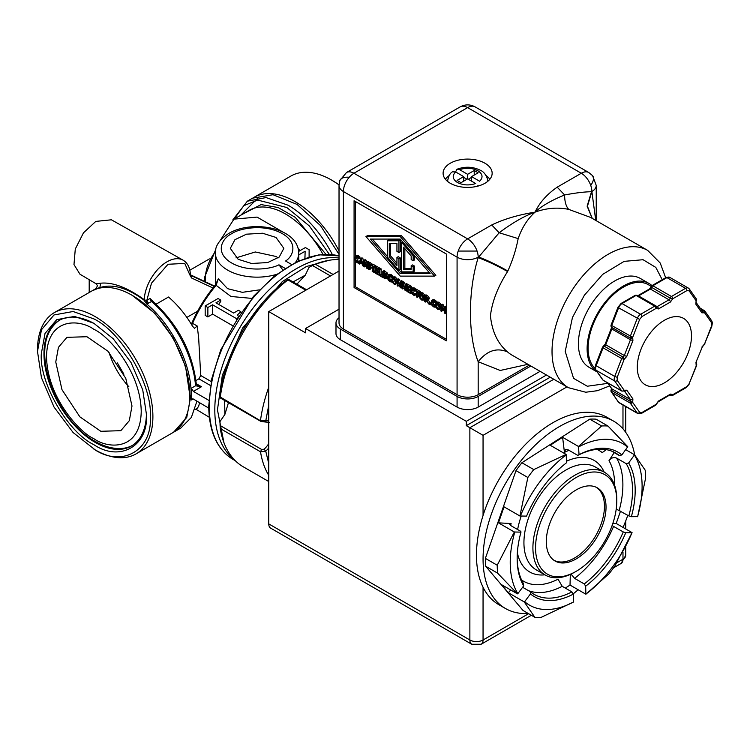 <?xml version="1.0" encoding="UTF-8"?>
<svg xmlns="http://www.w3.org/2000/svg" width="750" height="750" viewBox="0 0 750 750"><rect width="100%" height="100%" fill="white"/><g stroke="black" fill="none" stroke-linecap="round" stroke-linejoin="round"><path stroke-width="1.12" d="M527.944 364.322L500.212 370.463L478.181 361.725C467.859 335.447 467.859 290.822 478.181 257.662L478.181 257.156A14.925 8.616 -120 0 0 477.066 251.062A14.925 8.616 -120 0 0 467.625 238.884L353.944 173.25L467.625 107.616L581.306 173.25A14.925 8.616 -60 0 1 588.769 172.509L475.087 106.875A14.925 8.616 120 0 0 467.625 107.616A14.925 8.616 -120 0 0 460.172 106.875C465.141 104.231 470.119 104.231 475.087 106.875M349.228 177.263A14.925 7.031 19.1 0 0 341.766 178.397A14.925 7.031 -160.9 0 0 339.844 180.553L346.491 172.509A14.925 8.616 -120 0 1 353.944 173.25A14.925 8.616 120 0 0 349.228 177.263A14.925 8.616 120 0 0 343.397 191.522A14.925 8.616 180 0 1 339.028 185.438L339.028 322.95A14.925 8.616 0 0 0 343.397 329.034L457.078 394.669A14.925 8.616 0 0 0 478.181 394.669L478.181 361.725C487.003 350.597 496.809 347.344 507.581 351.956A79.266 45.769 120 0 0 511.875 355.041L568.444 387.703A79.266 45.769 -60 0 1 552.028 351.422A79.266 45.769 -60 0 1 586.631 271.65A79.266 45.769 -60 0 1 647.709 250.416L590.513 217.387L568.762 209.4C557.691 207.094 546.441 208.012 535.022 212.156C539.559 202.603 546.956 194.278 557.203 187.172L581.306 173.25A14.925 8.616 60 0 1 590.747 185.438A14.925 8.616 60 0 1 591.863 191.522L595.744 220.406M507.581 351.956C497.784 343.688 492.066 331.659 490.434 315.863C492.075 301.669 497.794 286.903 507.581 271.547C496.809 265.519 487.003 260.887 478.181 257.662L499.153 232.762L491.737 224.963L467.625 238.884A14.925 8.616 120 0 0 458.194 251.062A14.925 8.616 120 0 0 457.078 257.156L457.078 394.669M339.028 185.438L339.844 180.553M625.772 449.709L634.556 454.781L628.659 462.966L626.231 463.678L616.566 458.1C613.753 456.947 611.231 457.8 609.009 460.659L614.184 452.597M611.447 388.453L611.109 390.113L611.747 390.591A1.866 1.078 120 0 0 611.475 391.613A1.866 1.078 120 0 0 611.644 392.353A1.866 1.472 144.9 0 1 611.044 391.219M611.447 327.084L611.85 328.988A1.866 1.078 120 0 0 612.028 328.125A1.866 1.078 120 0 0 612.028 328.022A1.866 1.078 120 0 0 611.747 327.356A1.866 1.078 -60 0 1 611.475 326.653A1.866 1.078 -60 0 1 611.466 326.578A1.866 1.078 -60 0 1 611.644 325.716L618.591 307.819L617.991 307.238L611.053 325.144L632.7 337.312L639.647 319.416L618.591 307.819A5.597 3.234 120 0 1 622.022 303.553L636.103 295.425A1.866 1.078 -120 0 0 635.166 295.331L621.084 303.459A1.866 1.078 60 0 1 622.022 303.553L640.613 314.288L654.694 306.159L636.103 295.425A1.866 1.078 120 0 1 637.031 295.331L635.166 295.331M611.475 326.653A1.866 1.097 -4.1 0 1 610.978 326.166A1.866 1.097 175.9 0 1 610.931 325.95L611.541 327.197A1.866 1.509 132 0 0 611.747 327.356L630.347 338.091A1.866 1.509 -48 0 0 632.7 337.312L632.906 340.594L630.45 339.731L611.85 328.988L605.728 344.784L624.319 355.519L630.45 339.731A1.866 1.078 -60 0 0 630.619 338.869A1.866 1.078 -60 0 0 630.619 338.756A1.866 1.078 -60 0 0 630.347 338.091A1.866 1.078 -60 0 1 630.066 337.387A1.866 1.078 -60 0 1 630.066 337.312A1.866 1.078 -60 0 1 630.244 336.45L637.191 318.553A5.597 3.234 -60 0 1 640.613 314.288A1.866 1.078 60 0 1 641.934 316.575L656.016 308.438A1.866 1.078 -120 0 0 654.694 306.159A1.866 1.078 -60 0 1 655.631 306.066A1.866 1.078 -60 0 1 655.913 306.403A1.866 1.406 156.3 0 1 656.016 308.438L658.462 308.934L670.331 302.081A1.866 1.078 -120 0 0 669.009 299.794L650.409 289.059A1.866 1.078 120 0 0 651.638 287.4A1.866 0.591 -163.8 0 1 651.066 286.744L651.928 285.656A1.866 1.078 60 0 1 652.856 285.75L666.938 277.613A1.866 1.078 60 0 0 666.009 277.519L669.741 277.341A5.597 3.234 120 0 0 666.938 277.613L685.538 288.347A5.597 3.234 -60 0 1 688.331 288.075L669.741 277.341M607.434 382.744L611.466 388.491A1.866 1.472 -35.1 0 0 611.85 388.837L630.45 399.572A1.866 1.078 -60 0 1 630.619 400.341A1.866 1.078 -60 0 1 630.347 401.325L632.7 402.422A1.866 1.472 144.9 0 1 630.244 403.087A1.866 1.078 -60 0 1 630.066 402.347A1.866 1.078 -60 0 1 630.347 401.325L611.747 390.591A1.866 1.078 120 0 0 612.028 389.606A1.866 1.078 120 0 0 611.85 388.837L607.669 382.875M696.169 363.497A1.866 1.509 132 0 1 696.178 365.587L695.972 362.306L702.328 346.922L695.972 362.306M696.084 302.4L696.084 300.722A1.866 1.472 -35.1 0 0 696.291 298.884L689.344 289.003A1.866 1.472 144.9 0 1 689.138 290.841L696.084 300.722L695.878 304.237L701.906 312.816A1.866 1.472 -35.1 0 0 702.112 310.978L696.103 302.428A1.866 1.472 144.9 0 1 695.878 304.237M455.625 171.956C451.931 175.716 452.522 179.231 457.406 182.503C463.078 185.325 469.172 185.662 475.678 183.534L467.625 178.884L461.034 182.691L457.078 180.412L463.669 176.597L455.625 171.956L452.55 171.806C450.141 172.988 448.491 176.109 447.581 181.172L447.581 181.406A20.053 11.578 180 0 1 447.581 181.172M528.234 613.481A108.178 62.456 -60 0 1 505.462 608.503A108.178 62.456 -60 0 1 488.878 521.822A108.178 62.456 -60 0 1 559.547 426.497A108.178 62.456 -60 0 1 613.631 421.144A108.178 62.456 -60 0 1 634.697 454.959M505.462 608.503L498.872 604.697A108.178 62.456 -60 0 1 483.056 587.241A108.178 62.456 -60 0 1 483.056 515.494A108.178 62.456 -60 0 1 552.956 422.691A108.178 62.456 -60 0 1 607.041 417.328L613.631 421.144M521.906 462.741L533.766 469.584L566.1 454.416L550.219 445.247L562.603 437.297L578.475 446.466L601.631 425.991L589.772 419.147L521.906 462.741A104.906 60.572 120 0 0 515.991 470.634L485.372 558.384A104.906 60.572 120 0 0 485.766 566.316L523.013 610.462L534.862 617.306L524.231 601.912L508.359 592.744L501.562 584.691L517.444 593.859L497.625 573.159L485.766 566.316M485.372 558.384L497.222 565.228L514.331 532.003L498.459 522.844L504.047 506.841L519.919 516L527.85 477.478L515.991 470.634M498.459 522.844L511.106 523.547L509.428 524.006L511.181 525.806L520.837 531.384L520.978 532.134L514.331 532.003M508.359 592.744L510.741 589.988M491.737 224.963C504.037 219.056 518.466 214.781 535.022 212.156C527.512 218.944 521.897 227.766 518.175 238.603C516.019 249.759 512.569 260.559 507.853 271.003A79.266 45.769 120 0 0 507.581 271.547M450.281 163.238A24.525 14.156 180 0 1 477.009 160.172A24.525 14.156 180 0 1 492.15 173.25A24.525 14.156 180 0 1 484.969 183.262A24.525 14.156 180 0 1 458.241 186.337A24.525 14.156 180 0 1 443.1 173.25A24.525 14.156 180 0 1 450.281 163.238M574.847 572.081L576.169 571.322L574.847 572.081A59.306 34.247 -60 0 1 545.194 575.016A59.306 34.247 -60 0 1 536.1 527.494A59.306 34.247 -60 0 1 574.847 475.228A59.306 34.247 -60 0 1 604.5 472.294A59.306 34.247 -60 0 1 616.781 499.444L616.781 500.963A57.441 33.169 -60 0 1 576.169 571.322A57.441 33.169 -60 0 1 535.547 547.866A57.441 33.169 -60 0 1 576.169 477.516A57.441 33.169 -60 0 1 616.781 500.963M649.022 283.472A51.291 29.616 -60 0 0 623.381 286.012A51.291 29.616 -60 0 0 590.025 330.712A51.291 29.616 -60 0 0 597.197 371.991L589.031 367.284A51.291 29.616 -60 0 1 581.166 326.184A51.291 29.616 -60 0 1 614.672 280.988A51.291 29.616 -60 0 1 640.322 278.447L649.022 283.472A51.291 29.616 -60 0 1 651.975 285.628M595.837 487.097A42.15 24.338 -60 0 1 604.453 506.334A42.15 24.338 -60 0 1 574.65 557.953L574.584 557.991A42.244 24.394 120 0 1 554.269 560.513M604.453 506.297A42.244 24.394 120 0 0 604.453 506.259A42.244 24.394 120 0 0 596.484 487.397M576.169 489.919A42.244 24.394 -60 0 1 597.291 487.828A42.244 24.394 -60 0 1 603.759 521.681A42.244 24.394 -60 0 1 576.169 558.909A42.244 24.394 -60 0 1 555.047 561A42.244 24.394 -60 0 1 548.569 527.147A42.244 24.394 -60 0 1 576.169 489.919M595.181 368.653A49.894 28.8 -60 0 1 591.816 327.919A49.894 28.8 -60 0 1 623.381 287.156A49.894 28.8 -60 0 1 648.319 284.691L651.225 286.359M574.584 557.991L574.65 557.953A42.15 24.338 -60 0 1 553.688 560.109M664.397 320.278A38.325 22.125 -60 0 1 683.559 318.384A38.325 22.125 -60 0 1 689.428 349.097A38.325 22.125 -60 0 1 664.397 382.866A38.325 22.125 -60 0 1 645.225 384.769A38.325 22.125 -60 0 1 639.356 354.056A38.325 22.125 -60 0 1 664.397 320.278M445.434 179.278A23.775 13.725 180 0 1 449.175 175.556M528.609 613.697L483.056 639.994A9.328 5.381 60 0 1 481.125 644.269L471.797 644.269L270.684 528.15A9.328 5.381 -60 0 1 268.753 523.884L268.753 311.597L339.028 271.031M268.753 311.597L305.55 332.841L305.55 328.5L466.312 421.322L466.312 425.663L483.056 435.328L483.056 515.494M540.094 371.334L478.181 407.081A14.925 8.616 180 0 1 457.078 407.081L340.359 339.694A14.925 8.616 180 0 1 335.991 333.609L335.991 322.95A14.925 8.616 180 0 1 339.028 317.738M466.312 421.322L546.487 375.028M339.028 309.178L305.55 328.5M530.859 366.009L478.181 396.422A14.925 8.616 180 0 1 457.078 396.422L340.359 329.034A14.925 8.616 180 0 1 335.991 322.95M466.312 425.663L550.247 377.194M627.797 515.316A108.178 62.456 -60 0 1 623.044 527.419M578.156 589.753A108.178 62.456 -60 0 1 573.131 593.906M478.181 394.669L529.341 365.128M578.475 446.466L579.056 454.688A83.466 48.188 -60 0 1 621.863 454.913L627.759 446.728L607.95 426.028L596.091 419.175A104.906 60.572 120 0 0 589.772 419.147M596.231 220.688L596.231 185.438A14.925 8.616 180 0 1 591.863 191.522L587.428 206.269L592.256 218.4M507.853 271.003C497.081 264.956 487.312 260.278 478.528 256.959L478.181 257.156A14.925 8.616 180 0 1 457.078 257.156L343.397 191.522L343.397 329.034M446.391 254.034L446.391 340.837L354.075 287.541L354.075 200.738L446.391 254.034M573.666 601.941L573.281 594.15A83.466 48.188 -60 0 1 530.466 593.916L524.644 601.678A93.253 53.841 -60 0 0 573.666 601.941L541.181 617.344A104.906 60.572 120 0 1 534.862 617.306M620.531 511.116L616.2 523.462L632.072 532.631L614.963 565.856A104.906 60.572 120 0 1 609.047 573.75L585.9 594.225L570.019 585.056L565.312 588.103M634.556 454.781L645.188 470.175A104.906 60.572 120 0 1 645.591 478.106L637.659 516.628L631.359 516.694L628.856 515.925L616.228 509.016M354.075 287.541L355.397 286.781L446.391 339.319M355.397 201.497L355.397 256.341M355.397 260.906L355.397 286.781M497.222 565.228A104.906 60.572 120 0 0 497.625 573.159M517.444 593.859L517.856 593.625A93.253 53.841 -60 0 1 514.763 532.106M517.856 593.625L523.669 585.862A83.466 48.188 -60 0 1 517.153 558.488A83.466 48.188 -60 0 1 520.978 532.134M517.153 557.719A81.6 47.109 -60 0 0 523.462 583.622L523.669 585.862M570.019 585.056L570.328 574.406M612.75 523.659L616.2 523.462M579.056 454.688L577.809 455.409L568.144 449.831L565.491 449.475L564.45 452.4L562.603 437.297M522.619 587.269L530.259 591.675L530.466 593.916M573.281 594.15L571.884 591.9L562.219 586.322L558.038 579.197A75.516 43.594 120 0 1 521.559 579.966M571.031 574.078L574.603 578.372L584.259 583.95L585.656 586.2L585.9 594.225M632.072 532.631L631.978 532.725A93.253 53.841 -60 0 1 586.05 593.991M631.978 532.725L625.772 532.697A83.466 48.188 -60 0 1 585.656 586.2M625.772 532.697L623.269 531.928L612.084 525.581M634.481 455.203A93.253 53.841 -60 0 1 637.566 516.722M611.466 451.022L619.434 455.625L621.863 454.913M596.972 449.353A75.516 43.594 120 0 1 602.212 452.606L606.337 449.644M607.95 426.028A104.906 60.572 120 0 0 601.631 425.991M578.663 446.887A93.253 53.841 -60 0 1 627.684 447.15M519.919 516L526.556 516.131A83.466 48.188 -60 0 1 566.672 462.638L566.1 454.416M533.766 469.584A104.906 60.572 120 0 0 527.85 477.478M520.35 516.103A93.253 53.841 -60 0 1 566.287 454.838M557.203 187.172L564.609 194.972C575.784 192.872 584.747 191.794 591.506 191.728L587.128 206.156L592.181 218.353M435.084 302.953L436.406 302.194L435.703 300.45L433.153 299.55L431.747 300.366L433.463 300.516L435.084 301.978L435.084 302.953L433.453 301.209L432.291 301.163L431.822 302.728L432.309 304.856L433.453 306.122L435.084 306.281L435.084 307.247L433.444 306.825L431.747 305.044L431.091 302.306L431.747 300.366M433.603 300.403L433.134 301.969L433.622 304.097L435.797 305.653M414.778 289.847L416.1 289.078L420.338 291.534L420.338 292.247L419.016 293.016L417.253 291.994L417.253 297.356L416.55 296.953L416.55 291.581L414.778 290.559L414.778 289.847L419.016 292.294L419.016 293.016M418.566 292.753L418.566 296.597L417.253 297.356M408.206 284.531L411.506 286.434L411.506 287.156L410.194 287.916L407.587 286.416L407.587 288.084L410.016 289.481L410.016 290.203L407.587 288.806L407.587 291.066L410.194 292.566L410.194 293.287L406.894 291.384L406.894 285.291L408.206 284.531M408.909 287.175L411.225 288.656M408.909 289.566L408.909 290.306L410.709 291.347M399.178 284.644L399.178 285.403L397.856 286.163L397.2 285.787L397.2 279.694L398.522 278.934L399.516 279.506L398.203 280.275L400.322 286.322L400.322 281.494L401.644 280.734L402.3 282.347M399.516 279.506L400.322 281.803M397.116 278.822L395.803 279.581L396.431 282.3L395.803 284.278L394.097 284.128L392.4 282.309L391.772 279.609L392.4 277.622L393.816 276.797L395.419 277.013L397.434 279.562M382.791 276.834L382.238 277.153L379.181 275.381L379.181 269.297L380.503 268.528L381.206 268.941L381.206 274.303L382.791 275.222M372.206 265.266L373.519 264.506L375.562 265.678L374.25 267.066L373.575 266.681L373.575 271.528L374.25 272.531L372.206 271.35L372.206 270.731L372.872 271.116L372.872 266.269L372.206 265.266L374.25 267.066M374.897 266.691L375.113 270.891M365.756 265.35L365.756 266.109L364.434 266.869L363.778 266.494L363.778 260.4L365.1 259.641L366.094 260.212L364.781 260.972L366.9 267.028L366.9 262.2L368.222 261.441L368.878 263.053M366.094 260.212L366.9 262.509M360.938 263.147L359.569 264.066L358.866 263.653L360.637 258.591L361.959 257.822L362.822 258.328L363.778 262.162M365.944 236.522L367.266 235.762L401.559 235.762L435.844 275.353L434.522 276.122L400.238 276.122L365.944 236.522L400.238 236.522L401.559 235.762M358.781 258.891L360.094 258.131L359.391 256.397L356.841 255.497L355.434 256.312L357.15 256.462L358.781 257.916L358.781 258.891L357.141 257.147L355.978 257.1L355.509 258.675L355.997 260.794L357.141 262.069L358.781 262.219L358.781 263.184L357.131 262.762L355.434 260.981L354.778 258.253L355.434 256.312M357.3 256.341L356.822 257.916L357.309 260.034L358.463 261.309L360.047 261.431L358.725 262.191L359.541 261.722M370.65 267.525L370.65 268.931L369.328 269.691L368.625 269.288L368.625 263.194L369.947 262.434L373.097 264.75M370.65 265.087L372.872 266.569M376.434 266.184L379.734 268.087L379.734 268.809L378.412 269.569L375.816 268.069L375.816 269.738L378.244 271.134L378.244 271.856L375.816 270.459L375.816 272.719L378.412 274.219L378.412 274.941L375.113 273.038L375.113 266.944L376.434 266.184M377.137 268.828L379.181 270.159M377.137 271.219L377.137 271.959L379.181 273.141M382.791 271.378L385.884 273.647L386.953 276.825L385.875 278.756L382.791 277.472L382.791 271.378L384.113 270.619L387.206 272.887L388.181 275.091L389.475 274.341L391.106 274.547L392.738 276L392.738 276.975L391.416 277.734L389.784 275.991L388.612 275.944L388.144 277.519L388.631 279.637L389.784 280.912L391.416 281.062L391.416 282.028L389.775 281.606L388.078 279.825L387.413 277.097L388.163 275.1M389.934 275.184L389.466 276.759L389.953 278.878L392.119 280.434M404.016 287.438L404.016 288.197L402.703 288.966L402.047 288.581L402.047 282.497L403.369 281.728L404.363 282.309L403.041 283.069L405.169 289.116L405.169 284.297L406.491 283.538L407.137 285.141M404.363 282.309L405.169 284.597M415.978 289.416L414.356 287.963L412.725 287.756L411.319 288.581L413.034 288.731L414.666 290.184L414.666 291.159L413.025 289.416L411.863 289.369L411.394 290.934L411.881 293.062L413.025 294.328L414.666 294.488L414.666 295.453L413.962 295.397L411.328 293.25L410.663 290.512L411.319 288.581M413.184 288.609L412.706 290.175L413.194 292.303L414.347 293.569L415.978 293.728L415.978 294.694L414.666 295.453M414.609 294.459L415.931 293.691M424.603 294.694L423.281 295.453L423.919 298.163L423.281 300.141L421.584 299.991L419.878 298.181L419.25 295.472L419.887 293.484L421.294 292.669L422.906 292.884L424.922 295.434M428.325 299.738L429.881 302.85M426.703 301.144L425.391 302.062L424.688 301.659L424.688 295.566L427.387 297.441L427.987 299.119L426.891 300.281L428.766 304.012L425.391 299.634L425.391 302.062M424.688 295.566L426.009 294.806L428.709 296.681L429.309 298.359L428.212 299.513M431.363 304.134L430.172 304.819L429.328 304.331L429.328 303.169L431.1 302.672M440.794 304.031L439.472 304.8L440.109 307.509L439.472 309.488L437.775 309.337L436.069 307.528L435.441 304.819L436.078 302.831L437.484 302.016L439.088 302.231L441.103 304.781M444.694 309.853L442.894 310.491L441.534 306.131L441.534 311.381L440.878 311.006L440.878 304.913L441.834 305.466L443.147 309.619L444.422 306.956L445.397 307.519L445.397 313.612L444.694 313.209L444.694 307.959L443.325 310.734M442.847 310.341L441.534 311.381M440.878 304.913L442.191 304.153L443.156 304.706L444.094 307.659M444.422 306.956L445.744 306.197L446.391 306.572M571.884 591.9A81.6 47.109 -60 0 1 534.047 594.319A81.6 47.109 -60 0 1 530.259 591.675M623.269 531.928A81.6 47.109 -60 0 1 584.259 583.95M626.231 463.678A81.6 47.109 -60 0 1 628.856 515.925M628.659 462.966A83.466 48.188 -60 0 1 631.359 516.694M577.809 455.409A81.6 47.109 -60 0 1 615.647 452.991A81.6 47.109 -60 0 1 619.434 455.625M568.762 209.4C566.044 206.569 564.656 201.759 564.609 194.972C551.306 200.391 541.444 206.119 535.022 212.156C524.475 215.916 512.512 222.778 499.153 232.762L518.175 238.603M435.778 306.844L435.084 307.247M435.553 306.009L435.084 306.281M435.544 305.953L435.038 306.244L435.544 305.953M435.516 305.812L435.038 306.244M436.406 301.209L435.084 301.978M435.703 300.45L434.391 301.209M420.338 291.534L419.016 292.294M411.094 292.762L410.194 293.287M410.887 292.162L410.194 292.566M408.909 290.306L407.587 291.066M410.709 289.8L410.016 290.203M411.009 288.909L410.016 289.481M408.909 287.325L407.587 288.084M411.506 286.434L410.194 287.194L410.194 287.916M406.894 285.291L410.194 287.194M402.047 287.353L400.978 287.972L400.191 287.512L397.856 280.912L397.856 286.163M402.3 281.119L400.978 281.878L400.978 287.972M400.322 281.494L400.978 281.878M397.2 279.694L398.203 280.275M392.4 277.622L394.097 277.772L395.803 279.581M393.722 276.863L392.597 277.509M382.791 276.112L382.238 277.153M381.206 274.303L379.884 275.072L382.238 276.431M381.206 268.941L379.884 269.7L379.884 275.072M379.181 269.297L379.884 269.7M375.113 272.034L374.25 272.531M375.113 271.416L374.25 271.913M374.897 270.759L373.575 271.528M375.562 265.678L374.25 266.447M372.872 270.347L372.206 270.731M368.625 268.059L367.556 268.669L366.769 268.219L364.434 261.619L364.434 266.869M368.878 261.816L367.556 262.584L367.556 268.669M366.9 262.2L367.556 262.584M363.778 260.4L364.781 260.972M363.778 265.912L362.541 265.781L362.062 263.794L360.047 262.631L359.569 264.066M362.822 258.328L361.5 259.088L363.281 266.203M360.637 258.591L361.5 259.088M400.238 236.522L434.522 276.122M359.513 261.797L358.781 262.219M359.484 261.591L358.725 262.191M360.094 257.156L358.781 257.916M359.391 256.397L358.078 257.156M372.206 265.5L369.328 264.319L369.328 266.044L371.681 267.394L371.681 268.116L369.328 266.766L369.328 269.691M373.097 264.253L371.784 265.022L371.784 265.744M368.625 263.194L371.784 265.022M372.872 267.431L371.681 268.116M372.872 266.709L371.681 267.394M370.65 265.275L369.328 266.044M379.181 274.5L378.412 274.941M379.181 273.778L378.412 274.219M377.137 271.959L375.816 272.719M379.181 271.312L378.244 271.856M379.181 270.591L378.244 271.134M377.137 268.978L375.816 269.738M379.734 268.087L378.412 268.847L378.412 269.569M375.113 266.944L378.412 268.847M387.525 277.875L385.875 278.756M392.1 281.634L391.416 282.028M391.884 280.8L391.416 281.062M391.866 280.744L392.681 280.275M391.847 280.603L391.369 281.034M392.738 276L391.416 276.759L391.416 277.734M392.034 275.241L390.712 276L391.416 276.759M388.069 275.156L390.712 276M406.894 290.147L405.825 290.766L405.038 290.306L402.703 283.706L402.703 288.966M407.137 283.912L405.825 284.672L405.825 290.766M405.169 284.297L405.825 284.672M402.047 282.497L403.041 283.069M415.978 293.728L414.666 294.488M415.238 290.831L414.666 291.159M415.284 288.656L413.962 289.425M419.887 293.484L421.584 293.644L423.281 295.453M421.209 292.725L420.075 293.381M429.328 303.694L428.766 304.012M428.859 299.419L426.891 300.281M431.137 303.103L430.172 303.656L430.172 304.819M429.328 303.169L430.172 303.656M436.078 302.831L437.775 302.991L439.472 304.8M437.391 302.072L436.266 302.728M446.391 313.041L445.397 313.612M446.391 306.947L445.397 307.519M443.156 304.706L441.834 305.466M393.216 278.278L395.269 279.788L395.7 281.878L395.147 283.556L394.106 283.425L392.503 280.031L393.066 278.334M360.244 262.059L361.059 259.659L361.875 262.997L360.244 262.059L361.472 261.347M370.369 239.081L400.238 239.081L430.106 273.562L400.238 273.562L370.369 239.081M384.028 272.794L385.425 273.956L386.222 276.394L385.491 277.922L383.494 277.172L383.494 272.484L384.028 272.794M420.694 294.141L422.756 295.65L423.188 297.741L422.625 299.419L421.584 299.297L419.981 295.894L420.553 294.206M426.084 297.075L426.919 297.759L426.956 299.55L425.391 298.959L425.391 296.672L426.084 297.075M427.256 298.762L426.956 299.55M436.884 303.488L438.947 304.997L439.378 307.087L438.816 308.766L437.775 308.644L436.172 305.241L436.744 303.553M394.256 277.678L393.816 279.262L395.625 282.769M399.253 270.141L401.559 272.803L400.238 273.562M372.347 239.081L387.309 256.359M401.559 272.803L429.441 272.803M384.816 273.328L384.816 276.412L383.494 277.172M384.816 276.412L386.803 277.153M421.734 293.541L421.303 295.134L423.103 298.631M426.703 297.516L425.391 298.959M426.703 298.2L427.238 298.5M437.925 302.887L437.494 304.481L439.294 307.978M387.309 240.778L388.631 240.019L400.238 240.019L400.238 251.756L398.916 252.516L396.938 251.372L396.938 243.338L389.288 243.338L389.288 256.669L396.938 265.5L396.938 257.466L398.916 258.609L398.916 270.338L387.309 256.941L387.309 240.778L398.916 240.778L398.916 252.516M390.609 243.338L390.609 255.909L396.938 263.212M396.938 257.466L398.259 256.706L400.238 257.841L400.238 269.578L398.916 270.338M414.478 255.525L414.478 259.978L413.166 260.738L413.166 255.703L414.141 255.141M404.85 248.663L404.85 268.547L411.178 268.547M404.85 268.547L403.538 269.306L411.178 269.306L411.178 265.688L412.5 264.928L414.478 266.062L414.478 271.097L413.166 271.866L401.559 271.866L401.559 242.306L413.166 255.703M400.238 240.019L398.916 240.778M400.238 257.841L398.916 258.609M390.609 255.909L389.288 256.669M402.534 241.734L401.559 242.306M414.478 266.062L413.166 266.831L413.166 271.866M411.178 265.688L413.166 266.831M413.166 260.738L411.178 259.594L411.178 255.975L403.538 247.144L403.538 269.306M611.541 327.197A1.866 1.509 132 0 1 611.128 326.381M637.772 295.753A1.866 1.078 60 0 1 638.541 295.912L657.141 306.647L669.009 299.794A1.866 1.078 -60 0 0 670.228 298.144A1.866 0.591 16.2 0 0 672.769 298.762A1.866 1.078 60 0 0 671.456 296.484A1.866 1.078 -60 0 0 670.228 298.144L651.638 287.4A1.866 1.078 -60 0 1 652.856 285.75L671.456 296.484L685.538 288.347A1.866 1.078 -120 0 1 686.85 290.634L689.138 290.841M696.6 365.503L689.138 383.728L696.722 364.688A1.866 1.097 175.9 0 1 696.234 365.503M486.084 175.556A23.775 13.725 180 0 1 489.816 179.278M455.569 171.919L456.928 169.275L459.581 169.669L467.625 174.319L474.225 170.512L478.181 172.791L471.581 176.597L479.634 181.247C483.328 177.487 482.728 173.972 477.844 170.7C472.181 167.878 466.088 167.541 459.581 169.669M466.969 179.269L463.669 177.366M467.625 174.319L467.625 178.884M463.669 181.172L463.669 176.597M471.581 181.172L471.581 176.597M474.225 175.078L474.225 170.512M471.581 177.366L468.291 179.269M478.519 185.934L477.891 185.578M59.737 320.081A72.459 41.831 -120 0 0 53.166 326.062C30.366 352.669 56.925 420.787 95.072 441.328C104.962 447.056 114.506 449.363 123.713 448.247A72.459 41.831 -120 0 0 132.178 445.547M242.166 214.416L261.056 204.591L278.1 207.506L295.266 217.359L325.903 254.269M282.75 269.897L278.953 264.806L285.094 268.35M131.991 406.012L129.319 420.675L120.825 430.688L100.809 431.288L79.847 416.831L61.978 389.681L55.762 362.006L58.444 347.353L66.928 337.331L86.944 336.731L107.906 351.188L125.775 378.347L131.991 406.012M146.428 413.588A72.459 41.831 60 0 1 131.428 445.997A72.459 41.831 60 0 1 75.591 426.591A72.459 41.831 60 0 1 43.959 353.672A72.459 41.831 60 0 1 58.969 320.503A72.459 41.831 60 0 1 94.547 323.719M146.438 414.356C148.697 445.809 119.991 462.384 93.881 444.694C67.772 432.234 39.056 382.519 41.325 353.672L45.019 333.459L56.719 319.65L74.531 316.416L93.881 323.325L113.222 338.756L131.044 362.559L142.744 389.887L146.438 414.356M253.275 197.775A81.6 47.109 60 0 1 253.931 197.381L290.859 176.062A81.6 47.109 60 0 1 331.659 180.103L339.037 184.744M332.981 180.872L331.659 180.103A81.6 47.109 60 0 1 339.037 184.913M95.194 449.878L93.881 449.109C121.894 468.094 152.691 450.319 150.253 416.559C152.691 385.622 121.894 332.278 93.881 318.909L73.125 311.503L54.009 314.962L41.456 329.784L37.5 351.459L41.456 377.709L54.009 407.025L73.125 432.562L95.194 449.878A81.6 47.109 -120 0 0 135.994 453.919A81.6 47.109 -120 0 0 152.897 416.559A81.6 47.109 -120 0 0 95.194 316.631A81.6 47.109 -120 0 0 54.403 312.581A81.6 47.109 -120 0 0 37.5 349.941L37.5 351.459M253.931 197.381A81.6 47.109 60 0 1 294.731 201.422A81.6 47.109 60 0 1 339.028 250.931M268.753 443.606A17.438 10.069 -60 0 1 264.075 449.222L261.591 449.438L220.078 425.475L220.303 428.578A116.569 67.303 120 0 0 243.309 466.837L268.753 481.528M135.994 453.919L172.922 432.6A81.6 47.109 -120 0 0 189.825 395.241A81.6 47.109 -120 0 0 132.122 295.303A81.6 47.109 -120 0 0 91.322 291.262L54.403 312.581M189.825 395.241L185.531 366.328L173.306 338.156L155.016 313.481L132.122 295.303M339.028 254.353L320.438 225.553L297.056 204.422L273.028 194.719L252.619 198.15L247.341 201.197L266.062 197.559L288.141 205.237A81.6 47.109 60 0 1 332.362 254.597M196.322 384.328L195.497 385.359A81.6 47.109 -120 0 0 151.575 301.537L146.662 303.956C172.125 325.041 191.597 364.659 191.137 394.481L186.75 417.441L173.578 432.206M193.172 398.934L191.372 399.975L191.372 388.191L195.544 385.791L201.459 386.728L196.275 383.738M174.244 431.831L180.834 428.025L191.353 417.45L196.959 401.109M183.103 260.175A32.306 18.647 -60 0 0 183.047 260.147L183.159 260.212A32.306 18.647 -60 0 0 158.953 268.153A32.306 18.647 -60 0 0 144.216 299.634L144.197 299.625A32.306 18.647 -60 0 1 166.997 261.806A32.306 18.647 -60 0 1 183.047 260.147L111.403 219.797L95.794 221.409L83.475 232.828L75.291 249.019L73.978 264.553L79.978 274.228L96.338 283.912M194.906 409.622L197.25 408.309L198.666 406.228L199.612 402.647M259.378 289.866L242.362 292.331L227.606 288.684L218.306 278.784L216.131 285.328L215.428 285.562M215.325 285.122L218.306 278.784M278.166 257.887L276.009 256.472L255.3 251.981L235.997 257.887M238.153 259.294L230.316 248.363L234.938 239.681L246.45 234.188L262.566 233.241L276.009 237.441L283.847 248.363L279.216 257.053L267.712 262.547L251.597 263.494L238.153 259.294M268.753 387.234A116.569 67.303 120 0 0 260.522 420.281L265.753 420.909L264.075 421.819M269.428 422.362L264.834 421.969M264.075 449.222L265.753 451.238L260.522 451.8L261.591 449.438M224.625 400.463L224.887 414.431L228.469 402.675M288.169 279.516L286.266 280.519C252.75 304.922 224.372 354.075 219.994 395.306L220.078 397.453M220.078 425.475L219.994 421.556L224.887 414.431M339.028 259.481A116.569 67.303 120 0 0 315.234 264.15L312.431 265.509L330.506 275.944M296.887 284.166L305.278 275.184L293.053 281.953M312.431 265.509L309 267.394L305.278 275.184M305.794 290.212L287.944 279.909A116.569 67.303 120 0 0 220.303 397.059L261.591 421.416M240.722 215.25L258.291 197.616M91.997 290.887L99.9 287.597C112.603 283.566 127.313 287.756 144.028 300.159L146.662 303.956L146.147 300.516L146.822 300.309L151.509 283.153L168.028 264.272L184.763 263.419L189.797 274.809L189.797 273.188M146.147 300.516L144.197 299.625C127.209 287.456 112.688 281.981 100.622 283.209L99.9 287.597L96.384 288.591M92.644 290.503L96.263 288.422L97.444 285.647L96.15 283.791L100.622 283.209M144.197 299.625L144.028 300.159M234.122 219.056L243.853 205.659L257.644 200.072L286.819 207.516L309.394 225.994L329.297 254.334M208.866 400.378L193.35 391.416L201.459 386.728L197.259 385.256L196.312 384.216C192.487 352.041 178.022 324.422 152.934 301.369A2.794 1.191 130.5 0 0 151.575 301.537A2.794 1.613 -120 0 1 150.056 298.444L146.822 300.309L148.331 303.412M195.497 385.359L196.312 384.225M193.35 391.416L191.372 388.191M191.372 399.975L191.944 398.888L193.35 399.028L208.753 408.113M220.041 240.703L233.963 219.141L257.062 217.097L283.734 232.528M298.069 248.128L299.953 250.687M195.947 380.541L198.891 378.844L200.719 375.516L211.191 381.562M152.934 301.369L150.056 298.444M89.194 279.684L89.194 292.5M183.159 260.212C187.5 262.894 189.9 267.469 190.341 273.938L191.559 277.987L189.797 274.809M232.631 325.688L212.559 314.1L207.872 316.941L205.181 315.384L205.181 305.944L218.053 298.519L220.744 300.075L220.744 301.444L218.672 304.406M251.737 298.387L230.963 296.475L216.131 285.328A90.647 52.331 120 0 0 192.591 323.353L197.25 326.044L198.666 338.119L200.719 375.516M291.562 264.469L285.553 261C293.109 256.509 299.109 242.259 280.763 232.791C262.116 223.509 238.416 228.797 231.694 233.709C223.191 237.591 214.031 251.269 230.1 262.041C246.497 272.634 271.191 269.166 278.953 264.806M195.75 409.116L209.362 417.309M197.25 326.044L194.484 328.312L192.534 326.231C185.738 314.681 177.731 304.95 168.525 297.019L156.103 304.191M197.616 311.203L186.862 317.409M299.766 260.409L298.762 259.997M189.825 270.216L209.419 258.909M236.325 319.575L236.325 318.525L212.559 304.8L212.559 314.1M240.834 312.722L240.834 311.672L237.497 314.925L238.359 316.406M220.744 300.075L215.953 302.841L233.634 313.041L238.416 310.275L240.834 311.672M298.688 251.419L305.381 247.556L309.122 249.713L309.103 256.978M304.95 258.347L305.128 251.231L298.762 254.906M212.559 304.8L207.872 307.5L205.181 305.944M237.384 317.916L236.325 318.525M207.872 316.941L207.872 307.5M309.122 249.713L309.122 256.978M588.769 172.509L592.584 175.669A14.925 7.031 -40.9 0 1 593.494 178.397A14.925 7.031 139.1 0 1 590.747 185.438M477.066 251.062L458.194 251.062M616.566 458.1A81.6 47.109 -60 0 1 622.791 481.069A81.6 47.109 -60 0 1 619.191 510.347M614.634 485.391A75.516 43.594 120 0 0 614.559 481.556A75.516 43.594 120 0 0 609.009 460.659M604.5 472.294L595.528 467.109A59.306 34.247 120 0 0 565.875 470.044A59.306 34.247 120 0 0 523.997 545.372A59.306 34.247 120 0 0 536.213 569.831L545.194 575.016M517.631 529.528A64.416 37.191 -60 0 1 521.222 516.103M566.606 461.184A64.416 37.191 -60 0 1 604.153 472.087M607.866 383.363L587.306 386.231L573.553 378.328L565.219 351.422L572.447 317.522L584.372 295.228L602.691 274.378L624.113 261.366L643.059 259.716L655.809 267.413L662.222 279.713M603.384 346.247A1.866 1.219 67.4 0 1 603.497 346.191A1.866 1.219 67.4 0 1 604.397 346.294A1.866 1.078 120 0 0 604.219 346.388A1.866 1.078 120 0 0 603.075 347.803L602.475 347.231L595.528 365.138L596.128 365.709A5.597 3.234 120 0 0 595.603 368.297A5.597 3.234 120 0 0 596.128 370.275A1.866 1.472 -35.1 0 1 595.744 369.928L602.691 379.809A1.866 1.472 -35.1 0 0 603.075 380.156L596.128 370.275L614.728 381.009A5.597 3.234 -60 0 1 614.194 379.031A5.597 3.234 -60 0 1 614.728 376.444L617.184 377.306L617.184 380.353A1.866 1.472 144.9 0 1 614.728 381.009L621.666 390.891A1.866 1.472 -35.1 0 0 624.131 390.234L617.184 380.353M604.219 346.388A1.866 1.078 -120 0 0 603.281 346.294L602.475 347.231M611.475 391.613A1.866 1.05 4 0 1 610.978 391.097A1.866 1.05 -176 0 1 610.931 390.797L611.109 390.113M632.644 337.397A1.866 1.163 -1 0 1 630.938 337.688A1.866 1.163 179 0 1 630.066 337.387M617.184 377.306L624.131 359.409L621.666 358.547A1.866 1.078 -60 0 1 622.809 357.122A1.866 1.078 -60 0 1 622.997 357.028L604.397 346.294A1.866 1.078 120 0 0 605.728 344.784L605.128 344.213L603.281 346.294M624.131 359.409A1.866 1.219 67.4 0 0 622.997 357.028A1.866 1.078 -60 0 0 624.319 355.519L626.784 356.381L624.131 359.409A1.866 1.078 -120 0 0 622.809 357.122M624.253 390.769A1.866 1.078 -60 0 1 624.319 390.853L630.45 399.572A1.866 1.472 -35.1 0 0 632.906 398.906L632.7 402.422L639.647 412.303L641.934 412.509A1.866 1.078 60 0 1 641.541 413.363L655.631 405.234A1.866 1.078 -120 0 0 656.016 404.381L641.934 412.509M632.644 402.403A1.866 0.984 1 0 1 630.938 402.619A1.866 0.984 -179 0 1 630.066 402.347M696.666 364.472A1.866 1.097 175.9 0 1 696.722 364.688L696.394 362.222M711.806 320.963L712.5 323.353L711.6 325.837L711.6 322.791A1.866 1.472 -35.1 0 0 711.806 320.963L704.766 310.941A1.866 1.472 144.9 0 1 704.559 312.778A1.866 1.078 -120 0 0 703.237 310.491A1.866 1.078 -60 0 1 704.175 310.406A1.866 1.078 -60 0 1 704.381 310.594A1.866 1.472 144.9 0 1 704.766 310.941L700.022 308.006M701.044 309.45L703.059 310.613A1.866 0.919 53.5 0 1 704.559 312.778L711.6 322.791M702.038 310.875A1.866 1.078 -60 0 0 702.872 310.734A1.866 1.078 -60 0 0 703.059 310.613A1.866 1.078 -60 0 1 703.237 310.491M696.572 299.794A1.866 1.05 -176 0 1 696.628 300.094A1.866 1.05 -176 0 1 696.141 300.741M487.678 181.172A20.053 11.578 180 0 1 487.669 181.406L487.678 181.172C488.409 181.847 486.6 172.931 480.647 170.428C473.1 166.603 465.188 166.219 456.928 169.275M544.847 574.819A64.416 37.191 -60 0 1 517.35 552.731M511.106 523.547A75.516 43.594 120 0 0 510.609 525.45M268.753 523.884L469.866 639.994L469.866 427.716L553.809 379.256M471.797 644.269A9.328 5.381 -60 0 1 469.866 639.994A9.328 5.381 0 0 0 483.056 639.994L483.056 587.241M613.575 567.797L621.047 563.484A9.328 5.381 -120 0 0 622.978 559.209L616.903 562.725M621.047 563.484L625.716 555.403A9.328 5.381 180 0 1 622.978 559.209L622.978 552.084M622.978 404.981L622.978 428.841M566.991 386.869L483.056 435.328M340.359 339.694L340.359 329.034M457.078 407.081L457.078 396.422M478.181 407.081L478.181 396.422M568.997 450.319A75.516 43.594 120 0 0 564.45 452.4M613.603 526.35A81.6 47.109 -60 0 1 574.603 578.372M562.219 586.322A81.6 47.109 -60 0 1 528.572 590.7M434.775 305.363L433.453 306.122M433.622 304.097L432.309 304.856M433.134 301.969L431.822 302.728M434.775 299.756L433.463 300.516M433.059 299.606L431.925 300.262M396.431 282.3L397.2 281.85M395.419 277.013L394.097 277.772M358.463 261.309L357.141 262.069M357.309 260.034L355.997 260.794M356.822 257.916L355.509 258.675M358.463 255.703L357.15 256.462M356.756 255.553L355.613 256.209M387.441 276.544L386.953 276.825M387.206 272.887L385.884 273.647M385.312 271.312L383.991 272.072M391.097 280.153L389.784 280.912M389.953 278.878L388.631 279.637M389.466 276.759L388.144 277.519M391.106 274.547L389.784 275.306M389.391 274.397L388.256 275.053M414.347 293.569L413.025 294.328M413.194 292.303L411.881 293.062M412.706 290.175L411.394 290.934M414.356 287.963L413.034 288.731M412.641 287.812L411.497 288.469M423.919 298.163L424.688 297.722M422.906 292.884L421.584 293.644M429.309 298.359L427.987 299.119M428.709 296.681L427.387 297.441M427.369 295.584L426.047 296.353M440.109 307.509L440.878 307.069M439.088 302.231L437.775 302.991M393.816 279.262L392.503 280.031M385.35 276.722L384.028 277.481M421.303 295.134L419.981 295.894M427.247 298.594L426 299.316M437.494 304.481L436.172 305.241M651.066 286.744L649.481 288.966A1.866 1.078 60 0 1 650.409 289.059L638.541 295.912A1.866 1.078 120 0 1 638.259 296.044M596.128 365.709L603.075 347.803L621.666 358.547L614.728 376.444L596.128 365.709M610.931 390.797L618.206 401.878A1.866 1.472 -35.1 0 0 618.591 402.234L611.644 392.353L630.244 403.087L637.191 412.969A1.866 1.472 -35.1 0 0 639.647 412.303M641.541 413.363L637.819 413.55A5.597 3.234 -60 0 1 637.191 412.969L618.591 402.234A5.597 3.234 120 0 0 619.219 402.816L618.206 401.878M637.322 295.669A1.866 1.078 120 0 0 637.031 295.331L656.4 306.928M603.075 380.156L621.666 390.891A1.866 1.078 -60 0 0 621.881 391.088L603.281 380.353A1.866 1.078 -60 0 1 603.075 380.156M603.553 380.438A1.866 1.078 -60 0 1 603.281 380.353L602.691 379.809M632.906 398.906L626.784 390.197A1.866 1.472 144.9 0 1 624.319 390.853L624.206 390.787M670.331 302.081L672.769 298.762L686.85 290.634M656.334 306.797A1.866 1.078 -60 0 0 657.141 306.647A1.866 1.078 60 0 1 658.462 308.934M626.784 356.381L632.906 340.594M670.275 394.884A1.866 1.078 -60 0 1 670.425 395.109L670.144 394.95A1.866 1.078 -120 0 0 670.519 394.097L658.462 401.062A1.866 1.078 60 0 1 658.069 401.916L670.134 394.772M669.994 395.034L670.716 395.447A1.866 1.078 -60 0 1 670.425 395.109A1.866 1.406 -23.7 0 0 672.966 394.594A1.866 1.078 60 0 1 672.581 395.447L686.466 387.431A1.866 1.078 -120 0 0 686.85 386.578L672.966 394.594L670.519 394.097M711.6 325.837L704.559 343.988L712.022 325.753M688.959 288.656A1.866 1.472 144.9 0 1 689.344 289.003L688.331 288.075M641.934 316.575L639.647 319.416M621.881 391.088L623.916 390.966A1.866 0.919 -126.5 0 0 624.131 390.234L626.784 390.197M658.069 401.916L656.484 404.137A1.866 0.591 -163.8 0 1 656.016 404.381L658.462 401.062M686.85 386.578L689.138 383.728M701.906 347.016L704.559 343.988A1.866 1.219 -112.6 0 1 703.959 344.953L702.328 346.922M704.559 312.778L701.906 312.816M93.881 438.684C80.034 432.881 47.175 397.519 46.538 356.681C47.175 316.584 80.034 319.153 93.881 329.344C107.728 335.138 140.578 370.509 141.225 411.347C140.578 451.434 107.728 448.875 93.881 438.684M339.028 258.038A115.266 66.544 120 0 0 256.556 303.647A115.266 66.544 120 0 0 214.809 409.903A115.266 66.544 120 0 0 234.328 459.741M223.931 442.631L217.453 409.903L222.347 375.234L242.597 328.05L282.366 281.522L306.366 266.531L329.222 260.269M339.028 255.947A115.266 66.544 120 0 0 253.969 296.934A115.266 66.544 120 0 0 209.278 406.706A115.266 66.544 120 0 0 233.147 459.469C217.134 449.569 208.997 431.728 208.725 405.938L211.809 378.553L220.8 349.744L253.416 296.419L274.594 275.916L296.991 261.675L319.003 254.803L339.028 255.9M323.006 254.391A72.741 42 -120 0 0 260.381 207.056A72.741 42 -120 0 0 249.131 210.384L233.963 219.141M215.466 251.522A30.956 17.878 120 0 0 205.303 278.738A30.956 17.878 120 0 0 205.481 281.859M276.572 274.359A41.681 24.066 180 0 1 227.606 270.103A41.681 24.066 180 0 1 215.4 253.087L215.4 285.028M128.859 386.728A53.897 31.116 60 0 1 109.013 352.359M268.753 475.35A116.569 67.303 120 0 1 260.522 451.8L220.303 428.578M123.9 374.231L117.356 362.897M268.753 463.453L265.753 451.238L268.753 448.059M268.753 420.628L265.753 420.909L268.753 405.225M220.125 397.866L260.887 421.397L264.891 421.959M315.234 264.15L333.094 274.453M198.891 378.844L210.478 385.528M190.912 275.456L214.256 286.397M191.559 277.987L212.953 287.991M191.653 324.75A2.794 1.613 120 0 0 192.591 323.353L191.972 322.819L191.241 324.075M190.528 274.866L214.509 286.088L190.519 274.866M215.4 253.087C215.006 246.103 219.478 239.55 228.806 233.419C252.15 219.516 298.153 227.381 298.762 253.087A41.681 24.066 180 0 1 295.519 262.397M568.444 387.703L585.769 392.231L597.413 390.694L609.666 385.922M595.528 365.138L595.05 367.538L595.744 369.928M610.931 325.95L611.053 325.144M696.441 300.778L696.291 298.884M481.125 644.269L531.337 615.272M625.716 555.403L625.716 546.797M625.716 528.956L625.716 520.941M625.716 432.309L625.716 406.566M592.584 175.669L596.231 185.438M460.172 106.875L346.491 172.509M665.662 277.725L660.197 262.987L647.709 250.416M666.009 277.519L651.966 285.637M649.481 288.966L637.744 295.744M621.084 303.459L617.991 307.238M611.259 328.416L605.128 344.213M637.819 413.55L619.219 402.816M656.484 404.137L655.631 405.234M670.716 395.447L672.581 395.447M689.559 383.644L686.466 387.431M704.981 343.903L703.959 344.953M215.812 249.262L204.478 277.594L204.769 281.522M306.581 289.762L288.544 279.356M235.266 460.688L233.147 459.469M247.341 201.197L232.884 219.806M215.316 285.122C205.781 296.447 198 309.019 191.972 322.819M298.762 253.087L298.762 260.859M304.913 258.366L304.913 256.641"/></g></svg>
